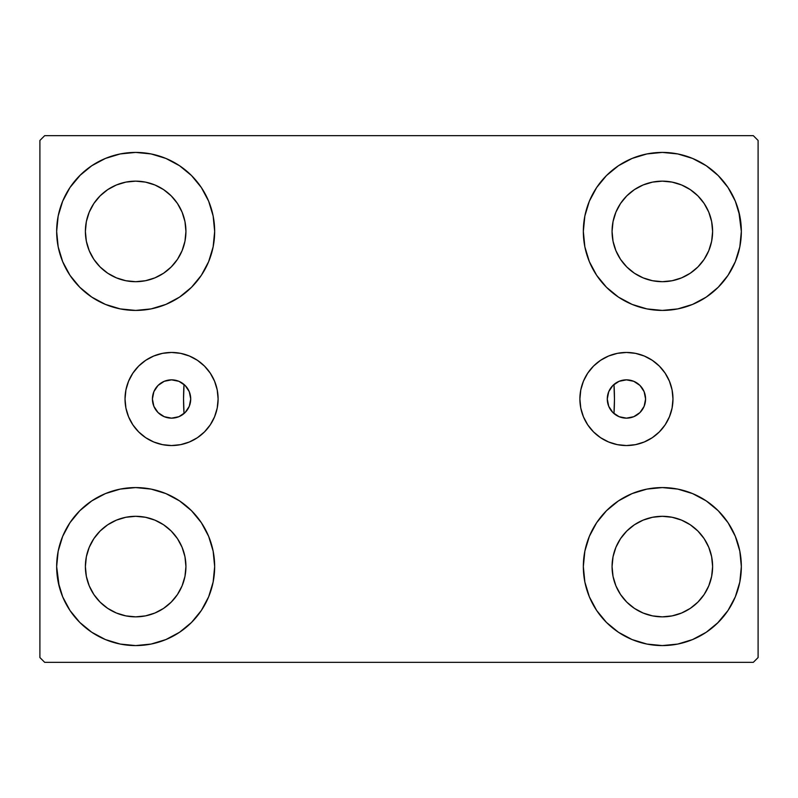 <?xml version="1.0" encoding="UTF-8"?>
<svg xmlns="http://www.w3.org/2000/svg" width="798" height="798" viewBox="0 0 798 798"><rect width="100%" height="100%" fill="white"/><g stroke="black" fill="none" stroke-linecap="round" stroke-linejoin="round"><path stroke-width="1.2" d="M607.278 399A19.152 19.152 0 0 1 626.43 379.848A19.152 19.152 0 0 1 645.582 399L644.126 406.332L639.976 412.546L633.762 416.696L626.43 418.152L619.098 416.696L612.884 412.546L608.734 406.332L607.278 399L608.734 391.668L612.884 385.454L619.098 381.304L626.43 379.848L633.762 381.304L639.976 385.454L644.126 391.668L645.582 399.02A19.152 19.152 0 0 1 626.43 418.152A19.152 19.152 0 0 1 607.278 399M152.418 399A19.152 19.152 0 0 1 171.57 379.848A19.152 19.152 0 0 1 190.722 399L189.266 391.668L185.116 385.454L178.902 381.304L171.57 379.848L164.238 381.304L158.024 385.454L153.874 391.668L152.418 399L153.874 406.332L158.024 412.546L164.238 416.696L171.57 418.152L178.902 416.696L185.116 412.546L189.266 406.332L190.722 399A19.152 19.152 0 0 1 171.57 418.152A19.152 19.152 0 0 1 152.418 399L152.418 398.98M579.887 399A46.543 46.543 0 0 1 626.43 352.457A46.543 46.543 0 0 1 672.973 399L672.076 408.077L669.422 416.805L665.123 424.855L659.338 431.908L652.285 437.693L644.235 441.992L635.507 444.646L626.43 445.543L617.353 444.646L608.625 441.992L600.575 437.693L593.522 431.908L587.737 424.855L583.438 416.805L580.784 408.077L579.887 399L580.784 389.923L583.438 381.195L587.737 373.145L593.522 366.092L600.575 360.307L608.625 356.008L617.353 353.354L626.43 352.457L635.507 353.354L644.235 356.008L652.285 360.307L659.338 366.092L665.123 373.145L669.422 381.195L672.076 389.923L672.973 399A46.543 46.543 0 0 1 626.43 445.543A46.543 46.543 0 0 1 579.887 399M125.027 399A46.543 46.543 0 0 1 171.57 352.457A46.543 46.543 0 0 1 218.113 399L217.216 408.077L214.562 416.805L210.263 424.855L204.478 431.908L197.425 437.693L189.375 441.992L180.647 444.646L171.57 445.543L162.493 444.646L153.765 441.992L145.715 437.693L138.662 431.908L132.877 424.855L128.578 416.805L125.924 408.077L125.027 399L125.924 389.923L128.578 381.195L132.877 373.145L138.662 366.092L145.715 360.307L153.765 356.008L162.493 353.354L171.57 352.457L180.647 353.354L189.375 356.008L197.425 360.307L204.478 366.092L210.263 373.145L214.562 381.195L217.216 389.923L218.113 399A46.543 46.543 0 0 1 171.57 445.543A46.543 46.543 0 0 1 125.027 399M613.462 413.095L613.971 413.544L614.46 399.19L613.971 384.456A215.46 215.46 0 0 1 614.46 399A215.46 215.46 0 0 0 613.971 384.456A215.46 215.46 0 0 1 613.971 413.544L613.971 413.544A215.46 215.46 0 0 0 613.971 384.456L613.462 384.905M59.172 586.37L56.658 566.58A79.002 79.002 0 0 1 135.66 487.578A79.002 79.002 0 0 1 214.662 566.58L213.146 581.991L208.647 596.814L201.345 610.47L191.52 622.44L179.55 632.265L165.894 639.567L151.071 644.066L135.66 645.582L120.249 644.066L105.426 639.567L91.77 632.265L79.8 622.44L69.975 610.47L62.673 596.814L58.174 581.991L56.658 566.58L58.174 551.169L62.673 536.346L69.975 522.69L79.8 510.72L91.77 500.895L105.426 493.593L120.249 489.094L135.66 487.578L151.071 489.094L165.894 493.593L179.55 500.895L191.52 510.72L201.345 522.69L208.647 536.346L213.146 551.169L214.662 566.58A79.002 79.002 0 0 1 135.66 645.582A79.002 79.002 0 0 1 56.658 566.58L58.174 551.169M738.828 211.63L741.342 231.42A79.002 79.002 0 0 1 662.34 310.422A79.002 79.002 0 0 1 583.338 231.42A79.002 79.002 0 0 1 662.34 152.418A79.002 79.002 0 0 1 741.342 231.42L739.826 246.831L735.327 261.654L728.025 275.31L718.2 287.28L706.23 297.105L692.574 304.407L677.751 308.906L662.34 310.422L646.929 308.906L632.106 304.407L618.45 297.105L606.48 287.28L596.655 275.31L589.353 261.654L584.854 246.831L583.338 231.42L584.854 216.009L589.353 201.186L596.655 187.53L606.48 175.56L618.45 165.735L632.106 158.433L646.929 153.934L662.34 152.418L677.751 153.934L692.574 158.433L706.23 165.735L718.2 175.56L728.025 187.53L735.327 201.186L739.826 216.009L741.342 231.42L739.826 246.831M739.826 551.169L741.342 566.58A79.002 79.002 0 0 1 662.34 645.582A79.002 79.002 0 0 1 583.338 566.58A79.002 79.002 0 0 1 662.34 487.578A79.002 79.002 0 0 1 741.342 566.58L739.826 581.991L735.327 596.814L728.025 610.47L718.2 622.44L706.23 632.265L692.574 639.567L677.751 644.066L662.34 645.582L646.929 644.066L632.106 639.567L618.45 632.265L606.48 622.44L596.655 610.47L589.353 596.814L584.854 581.991L583.338 566.58L584.854 551.169L589.353 536.346L596.655 522.69L606.48 510.72L618.45 500.895L632.106 493.593L646.929 489.094L662.34 487.578L677.751 489.094L692.574 493.593L706.23 500.895L718.2 510.72L728.025 522.69L735.327 536.346L739.826 551.169L741.342 566.58L739.826 581.991M58.174 246.831L56.658 231.42A79.002 79.002 0 0 1 135.66 152.418A79.002 79.002 0 0 1 214.662 231.42L213.146 246.831L208.647 261.654L201.345 275.31L191.52 287.28L179.55 297.105L165.894 304.407L151.071 308.906L135.66 310.422L120.249 308.906L105.426 304.407L91.77 297.105L79.8 287.28L69.975 275.31L62.673 261.654L58.174 246.831L56.658 231.42L58.174 216.009L62.673 201.186L69.975 187.53L79.8 175.56L91.77 165.735L105.426 158.433L120.249 153.934L135.66 152.418L151.071 153.934L165.894 158.433L179.55 165.735L191.52 175.56L201.345 187.53L208.647 201.186L213.146 216.009L214.662 231.42A79.002 79.002 0 0 1 135.66 310.422A79.002 79.002 0 0 1 56.658 231.42L58.174 216.009M183.54 399A215.46 215.46 0 0 1 184.029 384.456A215.46 215.46 0 0 0 184.029 413.544A215.46 215.46 0 0 1 184.029 384.456L183.54 398.81L184.029 413.544L184.538 413.095M93.855 259.35L100.109 266.971L93.855 259.35L89.216 250.662L86.354 241.225L85.386 231.42A50.274 50.274 0 0 1 135.66 181.146A50.274 50.274 0 0 1 185.934 231.42A50.274 50.274 0 0 1 135.66 281.694A50.274 50.274 0 0 1 85.386 231.42L86.354 221.615L89.216 212.178L86.354 221.615M620.535 594.51L626.789 602.131L620.535 594.51L615.896 585.822L613.034 576.385L612.066 566.58A50.274 50.274 0 0 1 662.34 516.306A50.274 50.274 0 0 1 712.614 566.58A50.274 50.274 0 0 1 662.34 616.854A50.274 50.274 0 0 1 612.066 566.58L613.034 556.775L615.896 547.338L613.034 556.775M620.535 259.35L626.789 266.971L620.535 259.35L615.896 250.662L613.034 241.225L612.066 231.42A50.274 50.274 0 0 1 662.34 181.146A50.274 50.274 0 0 1 712.614 231.42A50.274 50.274 0 0 1 662.34 281.694A50.274 50.274 0 0 1 612.066 231.42L613.034 221.615L615.896 212.178L613.034 221.615M93.855 594.51L100.109 602.131L93.855 594.51L89.216 585.822L86.354 576.385L85.386 566.58A50.274 50.274 0 0 1 135.66 516.306A50.274 50.274 0 0 1 185.934 566.58A50.274 50.274 0 0 1 135.66 616.854A50.274 50.274 0 0 1 85.386 566.58L86.354 556.775L89.216 547.338L86.354 556.775M753.312 135.66L44.688 135.66L39.9 140.448L39.9 657.552L44.688 662.34L753.312 662.34L758.1 657.552L758.1 140.448L753.312 135.66L44.688 135.66L39.9 140.448L39.9 657.552L44.688 662.34L753.312 662.34L758.1 657.552L758.1 140.448L753.312 135.66M79.8 510.72L91.77 500.895M191.52 622.44L179.55 632.265L168.817 638.29M606.48 175.56L618.45 165.735L629.183 159.71M718.2 287.28L706.23 297.105M706.23 500.895L718.2 510.72M91.77 297.105L79.8 287.28M611.857 386.571L610.839 387.878M609.562 389.923L608.884 391.309M607.996 393.803L607.687 395.07M607.687 402.93L607.996 404.197M608.884 406.691L609.562 408.077M610.839 410.122L611.857 411.429M186.143 411.429L187.161 410.122M188.438 408.077L189.116 406.691M190.004 404.197L190.313 402.93M190.313 395.07L190.004 393.803M189.116 391.309L188.438 389.923M187.161 387.878L186.143 386.571M184.538 384.905L183.47 383.998M69.975 187.53L80.628 174.732M179.55 165.735L191.52 175.56M100.109 266.971L107.73 273.225L100.109 266.971M116.418 277.864L125.855 280.726L116.418 277.864L107.73 273.225M163.59 273.225L171.211 266.971L177.465 259.35L171.211 266.971L163.59 273.225L154.902 277.864L145.465 280.726L135.66 281.694L125.855 280.726M182.104 250.662L184.966 241.225L182.104 250.662L177.465 259.35M177.465 203.49L171.211 195.869L163.59 189.615L171.211 195.869L177.465 203.49L182.104 212.178L184.966 221.615L185.934 231.42L184.966 241.225M154.902 184.976L145.465 182.114L154.902 184.976L163.59 189.615M107.73 189.615L100.109 195.869L93.855 203.49L100.109 195.869L107.73 189.615L116.418 184.976L125.855 182.114L135.66 181.146L145.465 182.114M728.025 610.47L717.372 623.268M618.45 632.265L606.48 622.44M626.789 602.131L634.41 608.385L626.789 602.131M643.098 613.024L652.535 615.886L643.098 613.024L634.41 608.385M690.27 608.385L697.891 602.131L704.145 594.51L697.891 602.131L690.27 608.385L681.582 613.024L672.145 615.886L662.34 616.854L652.535 615.886M708.784 585.822L711.646 576.385L708.784 585.822L704.145 594.51M704.145 538.65L697.891 531.029L690.27 524.775L697.891 531.029L704.145 538.65L708.784 547.338L711.646 556.775L712.614 566.58L711.646 576.385M681.582 520.136L672.145 517.274L681.582 520.136L690.27 524.775M634.41 524.775L626.789 531.029L620.535 538.65L626.789 531.029L634.41 524.775L643.098 520.136L652.535 517.274L662.34 516.306L672.145 517.274M728.025 187.53L719.946 177.356M626.789 266.971L634.41 273.225L626.789 266.971M643.098 277.864L652.535 280.726L643.098 277.864L634.41 273.225M690.27 273.225L697.891 266.971L704.145 259.35L697.891 266.971L690.27 273.225L681.582 277.864L672.145 280.726L662.34 281.694L652.535 280.726M708.784 250.662L711.646 241.225L708.784 250.662L704.145 259.35M704.145 203.49L697.891 195.869L690.27 189.615L697.891 195.869L704.145 203.49L708.784 212.178L711.646 221.615L712.614 231.42L711.646 241.225M681.582 184.976L672.145 182.114L681.582 184.976L690.27 189.615M634.41 189.615L626.789 195.869L620.535 203.49L626.789 195.869L634.41 189.615L643.098 184.976L652.535 182.114L662.34 181.146L672.145 182.114M69.975 610.47L78.054 620.645M100.109 602.131L107.73 608.385L100.109 602.131M116.418 613.024L125.855 615.886L116.418 613.024L107.73 608.385M163.59 608.385L171.211 602.131L177.465 594.51L171.211 602.131L163.59 608.385L154.902 613.024L145.465 615.886L135.66 616.854L125.855 615.886M182.104 585.822L184.966 576.385L182.104 585.822L177.465 594.51M177.465 538.65L171.211 531.029L163.59 524.775L171.211 531.029L177.465 538.65L182.104 547.338L184.966 556.775L185.934 566.58L184.966 576.385M154.902 520.136L145.465 517.274L154.902 520.136L163.59 524.775M107.73 524.775L100.109 531.029L93.855 538.65L100.109 531.029L107.73 524.775L116.418 520.136L125.855 517.274L135.66 516.306L145.465 517.274M91.77 165.735L89.635 167.211M79.8 175.56L78.054 177.356M89.216 212.178L93.855 203.49M706.23 632.265L708.365 630.789M718.2 622.44L719.946 620.645M615.896 547.338L620.535 538.65M718.2 175.56L717.372 174.732M589.353 201.186L587.528 206.034M728.025 275.31L729.482 273.046M615.896 212.178L620.535 203.49M69.975 522.69L68.518 524.954M79.8 622.44L80.628 623.268M208.647 596.814L210.473 591.966M89.216 547.338L93.855 538.65M162.493 353.354L171.57 352.457M189.375 356.008L197.425 360.307M180.647 444.646L171.57 445.543M162.493 444.646L160.777 444.267M617.353 444.646L626.43 445.543M635.507 444.646L637.223 444.267M635.507 353.354L626.43 352.457M608.625 356.008L600.575 360.307M587.737 373.145L586.909 374.422M184.029 384.456A215.46 215.46 0 0 0 184.029 413.544L183.47 414.002M180.029 416.177L179.231 416.556M174.632 417.903L173.465 418.062M169.515 418.042L168.418 417.893M163.829 416.516L162.932 416.097M159.57 413.923L158.632 413.125M155.52 409.454L155.171 408.895M153.396 405.045L153.026 403.798M153.026 394.202L153.396 392.955M155.171 389.105L155.52 388.546M158.632 384.875L159.57 384.077M162.932 381.903L163.829 381.484M168.418 380.107L169.515 379.958M173.465 379.938L174.632 380.097M179.231 381.444L180.029 381.823M614.53 414.002L613.971 413.544A215.46 215.46 0 0 0 613.971 384.456L614.53 383.998M617.971 381.823L618.769 381.444M623.368 380.097L624.535 379.938M628.485 379.958L629.582 380.107M634.171 381.484L635.068 381.903M638.43 384.077L639.368 384.875M642.48 388.546L642.829 389.105M644.604 392.955L644.974 394.202M644.974 403.798L644.604 405.045M642.829 408.895L642.48 409.454M639.368 413.125L638.43 413.923M635.068 416.097L634.171 416.516M629.582 417.893L628.485 418.042M624.535 418.062L623.368 417.903M618.769 416.556L617.971 416.177"/></g></svg>
